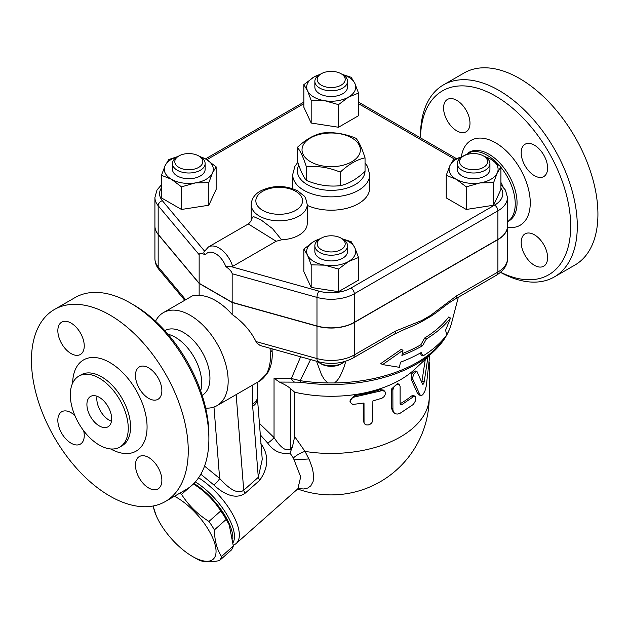 <?xml version="1.0" encoding="UTF-8"?>
<svg xmlns="http://www.w3.org/2000/svg" width="629" height="629" viewBox="0 0 629 629"><rect width="100%" height="100%" fill="white"/><g stroke="black" fill="none" stroke-linecap="round" stroke-linejoin="round"><path stroke-width="0.94" d="M297.352 147.375L297.352 160.906C300.371 170.404 303.398 176.914 306.417 180.444C317.7 185.17 328.983 186.915 340.265 185.681C348.521 183.896 356.785 179.131 365.04 171.379L365.04 157.848C356.785 159.632 348.521 164.397 340.265 172.149C328.983 167.424 317.7 165.679 306.417 166.913C303.398 157.415 300.371 150.905 297.352 147.375C305.608 139.622 313.863 134.858 322.127 133.065C333.409 131.831 344.692 133.576 355.975 138.301C358.994 141.84 362.021 148.35 365.04 157.848M306.417 180.444L306.417 166.913M351.823 137.932A29.178 16.849 0 0 0 303.013 145.488A29.178 16.849 0 0 0 338.748 166.119A29.178 16.849 0 0 0 351.823 137.932M340.265 185.681L340.265 172.149M500.92 182.418A37.347 21.567 60 0 1 503.051 186.837M507.477 204.339A37.347 21.567 60 0 1 507.477 208.427M461.843 156.747L471.664 151.723A39.682 22.911 60 0 1 487.176 155.277A39.682 22.911 60 0 1 499.072 165.199M500.92 167.369A39.682 22.911 60 0 1 510.559 219.089L507.477 221.99M500.66 272.263A106.207 61.32 -120 0 0 570.652 223.232A106.207 61.32 -120 0 0 495.589 96.103A106.207 61.32 -120 0 0 420.502 137.885L420.494 135.652A110.877 64.016 60 0 1 443.453 84.891A110.877 64.016 60 0 1 498.891 90.379A110.877 64.016 60 0 1 571.329 188.087A110.877 64.016 60 0 1 554.338 276.933A110.877 64.016 60 0 1 500.535 272.373M443.579 107.984A18.673 10.779 60 0 1 447.447 99.429A18.673 10.779 60 0 1 461.835 104.438A18.673 10.779 60 0 1 469.989 123.229A18.673 10.779 60 0 1 466.12 131.775A18.673 10.779 60 0 1 451.732 126.775A18.673 10.779 60 0 1 443.579 107.984M547.607 257.662A18.673 10.779 60 0 1 543.739 266.209A18.673 10.779 60 0 1 529.343 261.208A18.673 10.779 60 0 1 521.197 242.409A18.673 10.779 60 0 1 525.066 233.862A18.673 10.779 60 0 1 539.454 238.863A18.673 10.779 60 0 1 547.607 257.662M534.398 145.165A18.673 10.779 60 0 1 546.601 161.622A18.673 10.779 60 0 1 543.739 176.584A18.673 10.779 60 0 1 534.398 175.664A18.673 10.779 60 0 1 522.204 159.208A18.673 10.779 60 0 1 525.066 144.238A18.673 10.779 60 0 1 534.398 145.165M443.453 84.891L464.084 72.98A110.877 64.016 60 0 1 519.523 78.468A110.877 64.016 60 0 1 591.96 176.175A110.877 64.016 60 0 1 574.969 265.021M507.477 226.181A32.677 18.87 180 0 1 507.477 226.275A32.677 18.87 180 0 1 497.901 239.618L354.3 322.52A32.677 18.87 180 0 1 316.977 326.168L232.164 302.51L199.149 283.451L158.17 234.483A32.677 18.87 180 0 1 154.915 226.275A32.677 18.87 180 0 1 154.915 226.181M161.464 184.792L156.991 190.021L154.915 197.49L154.915 226.086A32.677 18.87 0 0 0 158.17 234.295L199.149 283.262L232.164 302.321L316.977 325.979A32.677 18.87 0 0 0 354.3 322.331L497.901 239.421A32.677 18.87 0 0 0 507.477 226.086L507.477 197.49L505.464 190.131L500.92 184.792M232.164 302.321L232.164 273.733L316.977 297.391A32.677 18.87 0 0 0 354.3 293.743L497.901 210.833A32.677 18.87 0 0 0 507.477 197.49M281.603 239.814L272.514 228.642L261.106 219.969L253.212 216.47L251.191 219.655L251.191 204.637A28.014 16.173 0 0 0 259.392 216.077A28.014 16.173 0 0 0 289.922 219.584A28.014 16.173 0 0 0 307.211 204.637L307.211 223.704A28.014 16.173 180 0 1 281.603 239.814L276.155 241.261L232.644 266.382L231.7 266.798L225.787 266.499C229.821 269.519 231.944 271.925 232.164 273.733M199.149 283.262L199.149 254.674C199.369 253.117 201.492 253.165 205.518 254.8C203.694 253.589 203.371 252.363 204.559 251.128M500.92 166.842L500.92 189.455L493.6 205.235L466.262 209.465L446.244 197.915L446.244 175.302L449.908 165.624A24.507 14.152 0 0 0 456.253 179.289A24.507 14.152 0 0 0 479.927 182.953A24.507 14.152 0 0 0 497.256 172.951A24.507 14.152 0 0 0 490.919 159.279L500.92 166.842L497.256 172.951L493.6 182.63L479.927 182.953L466.262 186.86L456.253 179.289L446.244 175.302M358.53 257.513L348.529 261.499A24.507 14.152 0 0 0 354.866 247.834L358.53 257.513L358.53 280.117L338.52 291.675L311.182 287.445L303.854 271.665L303.854 249.053L313.863 241.489A24.507 14.152 0 0 0 307.518 255.154A24.507 14.152 0 0 0 324.855 265.163A24.507 14.152 0 0 0 348.529 261.499L338.52 269.063L324.855 265.163L311.182 264.833L307.518 255.154L303.854 249.053M198.953 156.086L206.139 159.279L216.14 166.842L216.14 189.455L208.82 205.235L181.482 209.465L161.464 197.915L161.464 175.302L165.128 165.624A24.507 14.152 0 0 0 171.473 179.289L161.464 175.302M342.137 74.34L351.21 77.312L354.866 83.413L358.53 93.092L358.53 115.705L338.52 127.255L311.182 123.025L303.854 107.245L303.854 84.64L313.863 77.068L321.049 73.876M483.732 156.086L490.919 159.279A24.507 14.152 0 0 0 484.81 156.707M493.6 205.235L493.6 182.63M466.262 209.465L466.262 186.86M338.52 291.675L338.52 269.063M311.182 287.445L311.182 264.833M181.482 186.86L171.473 179.289A24.507 14.152 0 0 0 195.147 182.953L181.482 186.86L181.482 209.465M177.582 156.707A24.507 14.152 0 0 0 165.128 165.624L168.792 159.522L177.858 156.542M216.14 166.842L212.476 172.951A24.507 14.152 0 0 0 206.139 159.279A24.507 14.152 0 0 0 200.03 156.707M462.386 156.7A24.507 14.152 0 0 0 449.908 165.624L453.572 159.522L462.708 156.527M489.928 163.571L489.928 169.287A16.338 9.435 180 0 1 473.582 178.722A16.338 9.435 180 0 1 457.244 169.287L457.244 163.571A16.338 9.435 0 0 0 473.582 172.999A16.338 9.435 0 0 0 489.928 163.571A16.338 9.435 0 0 0 485.14 156.896L483.489 155.945A14.003 8.083 180 0 1 483.489 167.377A14.003 8.083 180 0 1 463.683 167.377A14.003 8.083 180 0 1 463.683 155.945A14.003 8.083 180 0 1 483.489 155.945M462.032 156.896L463.683 155.945L462.032 156.896A16.338 9.435 0 0 0 457.244 163.571M319.972 238.918A24.507 14.152 0 0 0 313.863 241.489L321.049 238.297M342.074 238.737L351.21 241.725L354.866 247.834A24.507 14.152 0 0 0 342.396 238.91M347.538 245.774L347.538 251.498A16.338 9.435 180 0 1 331.192 260.925A16.338 9.435 180 0 1 314.854 251.498L314.854 245.774A16.338 9.435 0 0 0 331.192 255.209A16.338 9.435 0 0 0 347.538 245.774A16.338 9.435 0 0 0 342.75 239.106L341.099 238.155A14.003 8.083 180 0 1 341.099 249.587A14.003 8.083 180 0 1 321.293 249.587A14.003 8.083 180 0 1 321.293 238.155A14.003 8.083 180 0 1 341.099 238.155L342.75 239.106M321.293 238.155L319.642 239.106A16.338 9.435 0 0 0 314.854 245.774M212.476 172.951L208.82 182.63L195.147 182.953A24.507 14.152 0 0 0 212.476 172.951M208.82 205.235L208.82 182.63M205.14 163.571L205.14 169.287A16.338 9.435 180 0 1 200.36 175.955A16.338 9.435 180 0 1 182.552 177.999A16.338 9.435 180 0 1 172.464 169.287L172.464 163.571A16.338 9.435 0 0 0 182.552 172.283A16.338 9.435 0 0 0 200.36 170.239A16.338 9.435 0 0 0 205.14 163.571A16.338 9.435 0 0 0 200.36 156.896L198.709 155.945A14.003 8.083 180 0 1 198.709 167.377A14.003 8.083 180 0 1 178.903 167.377A14.003 8.083 180 0 1 178.903 155.945A14.003 8.083 180 0 1 198.709 155.945M178.903 155.945L177.252 156.896A16.338 9.435 0 0 0 172.464 163.571M319.972 74.497A24.507 14.152 0 0 0 313.863 77.068A24.507 14.152 0 0 0 307.518 90.741L303.854 84.64M358.53 93.092L348.529 97.086A24.507 14.152 0 0 0 354.866 83.413A24.507 14.152 0 0 0 342.42 74.497M348.529 97.086L338.52 104.65L324.855 100.75A24.507 14.152 0 0 0 348.529 97.086M338.52 127.255L338.52 104.65M324.855 100.75L311.182 100.42L307.518 90.741A24.507 14.152 0 0 0 324.855 100.75M311.182 123.025L311.182 100.42M347.538 81.361L347.538 87.077A16.338 9.435 180 0 1 337.451 95.797A16.338 9.435 180 0 1 319.642 93.745A16.338 9.435 180 0 1 314.854 87.077L314.854 81.361A16.338 9.435 0 0 0 319.642 88.029A16.338 9.435 0 0 0 337.451 90.073A16.338 9.435 0 0 0 347.538 81.361A16.338 9.435 0 0 0 342.75 74.686L341.099 73.735A14.003 8.083 180 0 1 341.099 85.174A14.003 8.083 180 0 1 321.293 85.174A14.003 8.083 180 0 1 321.293 73.735A14.003 8.083 180 0 1 341.099 73.735M321.293 73.735L319.642 74.686A16.338 9.435 0 0 0 314.854 81.361M251.191 219.67L251.191 219.647C251.435 220.598 250.46 222.037 248.282 223.963L276.155 241.261M345.864 361.188L343.827 367.729L340.242 376.024L337.388 380.356L334.549 382.959L327.843 382.959L324.36 379.539L321.505 374.798L316.536 361.227M394.399 334.141A7.005 4.041 -120 0 0 395.845 330.94L354.3 354.921A7.005 4.041 60 0 1 352.853 358.129L394.399 334.141L405.886 328.778A134.221 77.493 0 0 0 421.359 321.796L430.621 316.45A134.221 77.493 0 0 0 439.891 309.853C447.864 303.587 449.704 302.4 454.909 299.207L454.909 299.207A7.005 4.041 60 0 1 454.893 299.215M402.277 353.616A126.814 73.216 0 0 0 420.864 344.755L424.724 337.962A128.292 74.073 0 0 0 448.705 316.992L450.513 318.03A130.683 75.449 180 0 1 426.415 338.937L422.554 345.73A129.197 74.592 180 0 1 401.9 355.416L402.969 350.314L401.247 349.315L380.804 363.554L382.621 364.6L399.399 367.312L400.469 362.21A127.223 73.451 0 0 0 421.155 352.547L422.924 355.983A125.745 72.594 0 0 0 446.763 334.927L445.591 330.225L450.513 318.03M422.924 355.983L421.233 355.008L420.243 353.066M344.849 361.502A16.338 9.435 180 0 1 342.75 362.988A16.338 9.435 180 0 1 319.642 362.988A16.338 9.435 180 0 1 317.551 361.51M319.642 362.988L321.293 363.947A14.003 8.083 0 0 0 341.099 363.947L342.75 362.988M327.843 382.959A121.696 70.259 180 0 1 300.182 380.671L291.369 378.493A7.005 5.559 82.5 0 0 294.584 382.125L300.489 382.204A7.005 1.455 -81.3 0 1 300.182 380.671L310.561 359.56M402.969 350.314L382.621 364.6M422.554 345.73L420.864 344.755M426.415 338.937L424.724 337.962M497.901 239.618L497.901 272.019L456.355 296A7.005 4.041 60 0 1 454.909 299.207L496.454 275.219C503.947 270.423 507.627 264.903 507.477 258.676A32.677 18.87 180 0 1 497.901 272.019A7.005 4.041 60 0 1 496.454 275.219M456.355 296L430.495 315.467A7.005 3.035 49.8 0 1 430.621 316.45M354.3 322.52L354.3 354.921A32.677 18.87 180 0 1 316.977 358.569A7.005 2.485 105.6 0 0 318.14 361.675L260.194 345.51L257.017 343.214L256.003 341.563C250.735 330.996 242.786 321.969 232.164 314.492L232.164 302.51M421.359 321.796A7.005 4.851 -107.3 0 0 421.713 320.538L395.845 330.94M294.584 382.125L279.394 382.07L274.04 378.21L274.04 437.556L259.384 423.309M291.125 450.207L292.406 447.054L290.551 448.705C285.189 453.124 278.128 443.767 274.04 437.556A7.005 1.4 141.7 0 1 267.726 443.131C273.584 451.276 281.006 454.586 289.977 453.053L291.125 450.207A7.005 2.862 48.4 0 1 290.551 448.705L290.551 388.643L294.679 392.205A98.038 56.602 0 0 0 414.708 369.325L433.821 351.375C442.816 342.954 448.721 333.574 451.52 323.235A121.696 70.259 180 0 1 446.739 334.793M279.394 382.07C284.481 384.303 288.2 386.497 290.551 388.643M289.977 453.053L293.334 457.975L300.701 476.876L297.839 488.827L236.213 543.472A46.688 19.059 -131.6 0 0 232.015 513.138A46.688 19.059 -131.6 0 0 198.583 477.788M260.296 434.851L267.726 443.131M233.28 545.131A46.688 19.059 -131.6 0 0 236.213 543.472M232.471 396.726L252.583 385.105L252.583 404.046A16.338 9.435 0 0 0 257.371 397.379L262.246 459.406L258.299 477.309A7.005 2.862 -131.6 0 0 259.73 480.281C268.732 467.363 269.078 455.05 260.776 443.319M200.824 474.211L213.829 484.951C221.667 492.421 234.861 500.739 245.161 493.199L259.73 480.281M195.344 481.916A44.352 18.107 48.4 0 1 210.707 494.19A44.352 18.107 48.4 0 1 233.139 542.457M193.921 483.434A44.352 18.107 48.4 0 1 209.111 495.605A44.352 18.107 48.4 0 1 232.816 539.053M193.512 483.85A43.181 17.628 48.4 0 1 228.799 524.161L226.188 519.428A48.433 19.774 -131.6 0 0 220.74 510.968C213.766 500.031 204.629 491.013 193.339 483.905M179.729 493.207A48.433 19.774 48.4 0 1 181.537 494.37C188.511 505.307 197.648 514.333 208.938 521.433A48.433 19.774 48.4 0 1 214.387 529.893C214.599 540.673 216.974 549.542 221.51 556.492A48.433 19.774 48.4 0 1 219.435 560.604L231.236 550.139A48.433 19.774 -131.6 0 0 233.312 546.027L229.341 525.435M189.667 487.161L181.537 494.37M153.264 505.975A43.181 17.628 -131.6 0 0 156.181 515.544A43.181 17.628 -131.6 0 0 192.419 556.413A43.181 17.628 -131.6 0 0 214.748 543.495A43.181 17.628 -131.6 0 0 174.469 496.25M195.454 558.167L192.419 556.413L195.454 558.167A48.433 19.774 48.4 0 0 199.157 560.14C203.757 562.208 210.518 562.365 219.435 560.604M156.181 515.544L153.036 506.015M220.74 510.968L208.938 521.433M226.188 519.428L214.387 529.893M233.312 546.027L221.51 556.492M298.138 488.552L303.713 488.985L307.73 488.033L310.797 485.855L313.1 481.555L313.659 475.477L312.456 468.44L309.531 460.239L305.018 451.402A14.003 5.645 -30.2 0 0 293.334 457.975L300.701 476.876L297.839 488.827L298.484 488.183M308.957 458.958L294.38 459.823M294.679 392.205L294.679 436.605L305.018 451.402A98.038 56.602 0 0 0 429.237 396.852L429.237 362.005M420.832 395.499L418.78 394.91L417.585 393.605L411.059 378.941L411.814 373.657L415.006 370.874L417.019 371.582L415.643 371.967L413.913 374.082L412.805 377.054L412.797 379.271L419.968 394.839L421.194 395.555L422.767 394.76L424.866 391.277L426.32 385.876L429.756 355.196M421.807 382.228L425.283 359.395M350.322 402.301L349.881 400.995L354.284 395.641A98.038 56.602 0 0 0 380.207 389.65L383.399 390.059L384.846 391.403L385.443 392.952L385.097 394.902L383.871 396.797L382.047 398.165L372.879 400.972L372.73 421.053L371.7 422.94L370.041 424.316L368.193 424.984L366.133 424.874L364.686 423.954L364.042 422.57L364.01 403.016L352.775 404.455L350.416 402.544L350.652 399.604L352.122 398.015L354.229 397.064L382.047 390.64L384.665 391.222M364.419 423.584L363.24 420.809L363.24 403.173M394.705 413.395L393.29 412.388L391.427 408.158L391.427 389.099L397.559 383.47L399.171 384.476L397.497 384.264L395.271 385.475L393.636 387.495L392.866 389.909L392.928 410.187L393.864 412.577L395.767 413.913L397.85 414.047L400.115 413.253L413.371 404.4L415.683 400.508L415.683 396.695L413.992 396.356L401.609 404.785L400.539 404.746L400.186 403.716A98.038 56.602 0 0 0 411.46 396.003L413.159 395.46L415.132 396.207M427.979 356.863L424.205 381.772C423.663 383.942 423.097 384.704 422.507 384.052L417.019 371.582M400.115 403.724L400.107 386.324L399.171 384.476M292.406 447.054L294.679 436.605M252.583 404.046A32.677 18.87 120 0 0 252.669 406.326L258.299 477.309L243.722 490.227A7.005 2.862 -131.6 0 0 245.161 493.199M236.15 394.595L243.722 490.227C236.48 495.605 226.086 485.494 219.639 478.433A7.005 1.84 -43.8 0 1 213.829 484.951M270.085 348.269L270.226 352.24A6.306 3.263 -4.7 0 0 272.074 349.669L272.255 354.559C272.215 361.549 270.69 367.635 267.687 372.816L259.29 381.237A53.685 30.994 60 0 0 270.226 352.24M155.536 321.262A53.685 30.994 60 0 1 163.359 312.637L192.411 295.866L199.149 295.433A53.685 30.994 60 0 1 215.653 300.607A53.685 30.994 60 0 1 232.164 314.492M163.359 312.637A53.685 30.994 60 0 1 190.202 315.294A53.685 30.994 60 0 1 225.276 362.611A53.685 30.994 60 0 1 217.052 405.626A53.685 30.994 60 0 1 205.667 408.095M252.583 385.105L255.374 383.501M164.822 330.657L164.861 330.642A37.347 21.567 60 0 1 183.534 332.489A37.347 21.567 60 0 1 207.932 365.402A37.347 21.567 60 0 1 202.208 395.327L202.176 395.35M167.967 334.227A37.347 21.567 60 0 1 175.279 337.254A37.347 21.567 60 0 1 200.659 390.845M208.891 438.877L208.891 435.064A106.207 61.32 -120 0 0 133.788 304.986L130.486 303.084A110.877 64.016 60 0 1 208.891 438.877A110.877 64.016 60 0 1 185.925 489.637L165.293 501.549A110.877 64.016 60 0 1 54.416 437.532A110.877 64.016 60 0 1 54.416 309.499A110.877 64.016 60 0 1 109.855 314.995A110.877 64.016 60 0 1 182.284 412.703A110.877 64.016 60 0 1 165.293 501.549M57.844 330.681A18.673 10.779 60 0 1 61.713 322.134A18.673 10.779 60 0 1 76.101 327.143A18.673 10.779 60 0 1 84.247 345.934A18.673 10.779 60 0 1 80.378 354.481A18.673 10.779 60 0 1 65.99 349.48A18.673 10.779 60 0 1 57.844 330.681M83.681 430.786A18.673 10.779 60 0 1 80.386 444.105A18.673 10.779 60 0 1 71.046 443.178A18.673 10.779 60 0 1 58.843 426.721A18.673 10.779 60 0 1 61.705 411.759A18.673 10.779 60 0 1 71.046 412.679A18.673 10.779 60 0 1 74.89 415.557M161.865 480.367A18.673 10.779 60 0 1 157.997 488.914A18.673 10.779 60 0 1 143.609 483.905A18.673 10.779 60 0 1 135.455 465.114A18.673 10.779 60 0 1 139.323 456.568A18.673 10.779 60 0 1 153.712 461.568A18.673 10.779 60 0 1 161.865 480.367M148.656 367.871A18.673 10.779 60 0 1 160.859 384.327A18.673 10.779 60 0 1 157.997 399.289A18.673 10.779 60 0 1 148.656 398.369A18.673 10.779 60 0 1 136.462 381.913A18.673 10.779 60 0 1 139.323 366.943A18.673 10.779 60 0 1 148.656 367.871M54.416 309.499L75.048 297.588A110.877 64.016 60 0 1 130.486 303.084L133.788 304.986M99.288 378.171A40.964 23.65 60 0 1 126.052 414.275A40.964 23.65 60 0 1 119.769 447.101A40.964 23.65 60 0 1 78.806 423.451A40.964 23.65 60 0 1 78.806 376.142A40.964 23.65 60 0 1 99.288 378.171M99.288 425.919A17.51 10.111 60 0 1 87.856 410.493A17.51 10.111 60 0 1 90.537 396.459A17.51 10.111 60 0 1 108.039 406.57A17.51 10.111 60 0 1 108.039 426.784A17.51 10.111 60 0 1 99.288 425.919M97.023 396.262A17.51 10.111 -120 0 0 109.194 420.203A17.51 10.111 -120 0 0 111.459 421.265M199.149 295.433L199.149 283.451M365.024 171.387A33.848 19.538 180 0 1 343.686 188.975A33.848 19.538 180 0 1 307.259 184.627A33.848 19.538 180 0 1 298.791 165.16M297.824 162.345L294.899 166.363L292.682 174.626A38.518 22.235 0 0 0 303.956 190.343A38.518 22.235 0 0 0 345.934 195.163A38.518 22.235 0 0 0 369.71 174.626L367.501 166.378L365.04 162.88M292.697 188.661A38.518 22.235 180 0 1 292.682 187.961L292.682 174.626M369.71 174.626L369.71 187.961A38.518 22.235 180 0 1 347.923 207.995A38.518 22.235 180 0 1 307.211 205.361M508.389 221.251L508.83 220.999A39.682 22.911 -120 0 0 514.915 189.195A39.682 22.911 -120 0 0 488.992 154.231A39.682 22.911 -120 0 0 469.148 152.265L468.707 152.517M461.34 156.88A49.023 28.305 60 0 1 495.589 142.799A49.023 28.305 60 0 1 529.728 195.556A49.023 28.305 60 0 1 507.477 227.281M316.977 325.979L316.977 297.391A4.67 1.659 105.6 0 1 319.005 291.148L231.7 266.798M500.92 187.851A28.014 16.173 180 0 1 494.598 205.117L350.998 288.027A4.67 2.697 60 0 1 354.3 293.743L354.3 322.331M350.998 288.027A28.014 16.173 180 0 1 319.005 291.148M494.598 205.117A4.67 2.697 60 0 1 497.901 210.833L497.901 239.421M358.53 103.691L454.563 159.129M206.847 159.695L303.854 103.691M154.915 197.49A32.677 18.87 0 0 0 158.17 205.699L199.149 254.674M204.488 251.042L162.376 200.714A4.67 3.436 140.1 0 0 158.17 205.699L158.17 234.295M162.376 200.714A28.014 16.173 180 0 1 161.464 187.851M262.694 210.361A23.344 13.476 180 0 1 273.159 187.812A23.344 13.476 180 0 1 301.747 204.315A23.344 13.476 180 0 1 262.694 210.361M225.787 266.499A16.338 9.435 -120 0 0 215.653 253.715A16.338 9.435 -120 0 0 205.518 254.8M232.644 266.382A21.009 12.132 -120 0 0 208.451 246.961L204.126 251.749M446.283 335.572A121.696 70.259 180 0 1 334.549 382.959M316.977 326.168L316.977 358.569L256.003 341.563M430.495 315.467L421.713 320.538M154.915 258.676C154.993 262.757 156.393 266.405 159.106 269.621A7.005 5.15 -39.9 0 1 158.17 266.885A32.677 18.87 180 0 1 154.915 258.676L154.915 226.275M185.681 299.75L158.17 266.885L158.17 234.483M300.489 382.204A120.477 69.552 0 0 0 433.821 351.375M300.638 356.792L291.369 378.493L274.04 378.21M411.059 378.941L412.962 379.719M417.585 393.605L419.645 394.241M426.163 358.569L427.641 358.821M422.043 381.268L424.205 381.772M354.284 395.641L354.835 396.946M363.24 420.809L364.01 422.075M380.207 389.65L381.371 390.821M391.427 389.099L392.858 390.161M391.427 408.158L392.858 409.227M411.46 396.003L413.371 396.773M400.186 403.716L401.829 404.675M213.978 407.034L219.639 478.433L204.535 466.113M257.41 398.361A16.338 10.221 175.5 0 1 252.669 406.326M110.649 448.949A52.639 30.389 -120 0 0 147.068 426.556A52.639 30.389 -120 0 0 109.855 362.548A52.639 30.389 -120 0 0 72.642 383.124M78.806 376.142L81.117 374.813A40.964 23.65 60 0 1 101.599 376.842A40.964 23.65 60 0 1 128.363 412.939A40.964 23.65 60 0 1 122.081 445.764L119.769 447.101M574.961 265.021L554.33 276.933M358.53 102.11L456.229 158.508M205.479 158.909L303.854 102.11M307.211 204.637C306.158 199.181 304.994 196.193 303.721 195.682L297.824 190.941C285.527 185.075 273.19 185.036 260.791 190.823C254.761 194.102 251.553 198.709 251.191 204.637M248.282 223.963L208.451 246.961M451.52 323.235L458.337 297.226M318.14 361.675C330.736 364.82 342.302 363.641 352.853 358.129M159.106 269.621L184.761 300.285M297.666 488.985A98.038 98.038 0 0 0 429.237 396.852M272.019 348.812L272.074 349.669M217.052 405.626L232.809 396.529M255.17 383.619L259.29 381.237M257.371 397.379L257.371 382.353M507.477 258.676L507.477 226.275"/></g></svg>
